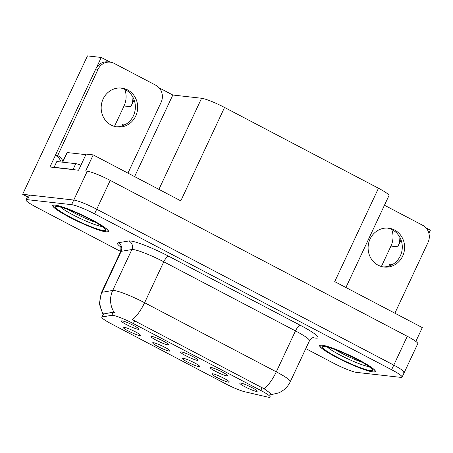 <?xml version="1.0" encoding="UTF-8"?>
<svg xmlns="http://www.w3.org/2000/svg" width="453" height="453" viewBox="0 0 453 453"><rect width="100%" height="100%" fill="white"/><g stroke="black" fill="none" stroke-linecap="round" stroke-linejoin="round"><path stroke-width="0.68" d="M388.708 266.16A20.532 19.134 96.4 0 0 389.795 264.139L392.615 264.456M125.685 124.371L122.865 124.054A20.532 19.134 -83.6 0 1 121.778 126.081M181.291 351.936A9.626 1.189 -154.9 0 0 180.645 351.987A9.626 1.189 -154.9 0 0 186.964 356.33A9.626 1.189 -154.9 0 0 197.31 360.345A9.626 1.189 -154.9 0 0 198.029 360.129A9.626 1.189 -154.9 0 0 190.996 355.633A9.626 1.189 -154.9 0 0 181.291 351.936M182.944 358.215A9.626 1.189 -154.9 0 0 182.304 358.272A9.626 1.189 -154.9 0 0 188.624 362.615A9.626 1.189 -154.9 0 0 198.969 366.624A9.626 1.189 -154.9 0 0 199.688 366.415A9.626 1.189 -154.9 0 0 192.655 361.919A9.626 1.189 -154.9 0 0 182.944 358.215M210.877 367.462A9.626 1.189 -154.9 0 0 210.232 367.519A9.626 1.189 -154.9 0 0 216.551 371.856A9.626 1.189 -154.9 0 0 226.896 375.871A9.626 1.189 -154.9 0 0 227.616 375.656A9.626 1.189 -154.9 0 0 220.588 371.16A9.626 1.189 -154.9 0 0 210.877 367.462M240.464 382.989A9.626 1.189 -154.9 0 0 239.824 383.045A9.626 1.189 -154.9 0 0 246.143 387.383A9.626 1.189 -154.9 0 0 256.489 391.398A9.626 1.189 -154.9 0 0 257.202 391.188A9.626 1.189 -154.9 0 0 250.175 386.692A9.626 1.189 -154.9 0 0 240.464 382.989M151.698 336.409A9.626 1.189 -154.9 0 0 151.059 336.46A9.626 1.189 -154.9 0 0 157.378 340.803A9.626 1.189 -154.9 0 0 167.723 344.818A9.626 1.189 -154.9 0 0 168.442 344.603A9.626 1.189 -154.9 0 0 161.41 340.107A9.626 1.189 -154.9 0 0 151.698 336.409M122.112 320.883A9.626 1.189 -154.9 0 0 121.472 320.934A9.626 1.189 -154.9 0 0 127.791 325.277A9.626 1.189 -154.9 0 0 138.137 329.291A9.626 1.189 -154.9 0 0 138.85 329.076A9.626 1.189 -154.9 0 0 131.823 324.58A9.626 1.189 -154.9 0 0 122.112 320.883M123.771 327.162A9.626 1.189 -154.9 0 0 123.131 327.213A9.626 1.189 -154.9 0 0 129.45 331.556A9.626 1.189 -154.9 0 0 139.796 335.571A9.626 1.189 -154.9 0 0 140.509 335.356A9.626 1.189 -154.9 0 0 133.482 330.86A9.626 1.189 -154.9 0 0 123.771 327.162M153.357 342.689A9.626 1.189 -154.9 0 0 152.718 342.745A9.626 1.189 -154.9 0 0 159.037 347.083A9.626 1.189 -154.9 0 0 169.382 351.098A9.626 1.189 -154.9 0 0 170.096 350.888A9.626 1.189 -154.9 0 0 163.069 346.392A9.626 1.189 -154.9 0 0 153.357 342.689M212.536 373.748A9.626 1.189 -154.9 0 0 211.891 373.799A9.626 1.189 -154.9 0 0 218.21 378.142A9.626 1.189 -154.9 0 0 228.555 382.151A9.626 1.189 -154.9 0 0 229.275 381.941A9.626 1.189 -154.9 0 0 222.242 377.445A9.626 1.189 -154.9 0 0 212.536 373.748M112.689 315.311A17.322 2.14 -154.9 0 0 111.823 315.299L102.231 316.936A17.322 2.14 -154.9 0 0 101.829 317.162A17.322 2.14 -154.9 0 0 111.268 323.804L225.515 383.759A17.322 2.14 -154.9 0 0 244.875 391.794L267.655 397.077A17.322 2.14 -154.9 0 0 270.226 397.1A17.322 2.14 -154.9 0 0 260.786 390.452L133.358 323.578A17.322 2.14 -154.9 0 0 112.689 315.311M124.841 89.417A20.532 19.134 -83.6 0 1 124.031 105.974L114.456 126.415M132.933 97.248A20.532 19.134 -83.6 0 1 130.877 106.749L134.111 99.847M402.859 372.751A19.247 2.378 -154.9 0 0 404.263 372.508A19.247 2.378 -154.9 0 0 393.77 365.124L96.721 209.235A19.247 2.378 -154.9 0 0 73.76 200.045L22.65 194.28L27.474 196.812M159.105 87.82L172.82 95.011L201.591 98.261A19.247 2.378 25.1 0 1 224.546 107.452L180.798 200.855L93.205 154.892L86.132 154.094L78.567 170.237L49.938 167.004L55.408 155.328M224.546 107.452L378.47 188.227L334.716 281.63L422.304 327.593L415.826 341.42M305.786 348.612L333.561 363.187A19.247 2.378 -154.9 0 0 356.522 372.377L400.695 377.36A19.247 2.378 -154.9 0 0 402.105 377.117L417.768 343.68A19.247 2.378 -154.9 0 0 407.275 336.296L110.226 180.407A19.247 2.378 -154.9 0 0 87.265 171.217L85.645 171.036L93.205 154.892M22.65 194.28L87.469 55.9L101.251 57.457L96.364 67.893M426.035 227.899L430.35 230.164L428.889 233.284M391.771 229.501A20.532 19.134 -83.6 0 1 390.962 246.058L381.386 266.5M378.47 188.227A19.247 2.378 25.1 0 1 388.963 195.605L345.916 287.508M172.82 95.011L134.598 176.608M101.251 57.457L110.221 62.163M399.863 237.327A20.532 19.134 96.4 0 1 397.808 246.828L401.041 239.926M54.96 205.022A30.798 3.805 -154.9 0 0 52.707 205.413A30.798 3.805 -154.9 0 0 74.139 219.592A30.798 3.805 -154.9 0 0 106.234 231.93A30.798 3.805 -154.9 0 0 108.488 231.54A30.798 3.805 -154.9 0 0 87.055 217.361A30.798 3.805 -154.9 0 0 54.96 205.022M321.89 345.107A30.798 3.805 -154.9 0 0 319.637 345.492A30.798 3.805 -154.9 0 0 341.069 359.671A30.798 3.805 -154.9 0 0 373.164 372.009A30.798 3.805 -154.9 0 0 375.418 371.624A30.798 3.805 -154.9 0 0 353.986 357.445A30.798 3.805 -154.9 0 0 321.89 345.107M103.029 314.597L99.354 303.838L101.421 292.61A25.662 3.171 25.1 0 1 102.016 292.276L112.706 290.458A25.662 3.171 25.1 0 1 113.992 290.469A25.662 3.171 25.1 0 1 144.603 302.723A22.457 7.656 117.7 0 1 132.446 319.682L264.15 388.799C269.965 392.819 272.259 394.744 271.024 394.569M264.15 388.799A22.457 7.656 -62.3 0 0 276.307 371.839L144.603 302.723L163.776 261.789A25.662 3.171 -154.9 0 0 133.165 249.535A25.662 3.171 -154.9 0 0 131.885 249.524L121.189 251.341L102.016 292.276A22.457 21.937 80.3 0 0 103.318 314.02L113.295 312.157L115.073 312.723M404.263 372.508A19.247 2.378 -154.9 0 0 393.77 365.124L96.721 209.235A19.247 2.378 -154.9 0 0 73.76 200.045L29.587 195.062A19.247 2.378 -154.9 0 0 28.182 195.305L26.019 199.915A19.247 2.378 -154.9 0 0 36.512 207.298L120.685 251.472M270.35 394.32L269.127 393.94M402.105 377.117A19.247 2.378 -154.9 0 0 391.613 369.739L94.558 213.85A19.247 2.378 -154.9 0 0 71.597 204.66L27.429 199.671A19.247 2.378 -154.9 0 0 26.019 199.915M127.661 89.937A19.57 18.239 96.4 0 0 121.619 88.075A19.57 18.239 96.4 0 0 101.953 102.14A19.57 18.239 96.4 0 0 111.189 125.107A19.57 18.239 96.4 0 0 117.231 126.965A19.57 18.239 96.4 0 0 136.891 112.899A19.57 18.239 96.4 0 0 127.661 89.937M120.458 87.984A19.57 18.239 -83.6 0 1 125.351 89.671A19.57 18.239 -83.6 0 1 134.739 112.033A19.57 18.239 -83.6 0 1 116.076 126.795M61.115 162.021A12.831 11.959 96.4 0 0 55.351 155.3L57.667 155.56L98.069 69.303A12.831 11.959 -83.6 0 1 110.187 62.157A12.831 11.959 -83.6 0 1 114.15 63.38L155.809 85.238A12.831 11.959 -83.6 0 1 161.092 102.378L127.95 173.12M57.667 155.56A12.831 11.959 -83.6 0 1 62.984 161.206M55.351 155.3L95.759 69.043A12.831 11.959 -83.6 0 1 107.876 61.897L110.187 62.157M54.553 167.525A12.831 1.585 -154.9 0 0 54.111 167.299L73.075 169.439A12.831 1.585 25.1 0 1 74.796 169.807M80.928 165.198A12.831 1.585 -154.9 0 0 75.776 163.675L56.812 161.534L54.111 167.299M394.591 230.016A19.57 18.239 96.4 0 0 388.549 228.153A19.57 18.239 96.4 0 0 368.884 242.225A19.57 18.239 96.4 0 0 378.119 265.186A19.57 18.239 96.4 0 0 384.161 267.049A19.57 18.239 96.4 0 0 403.821 252.978A19.57 18.239 96.4 0 0 394.591 230.016M387.389 228.063A19.57 18.239 -83.6 0 1 392.281 229.756A19.57 18.239 -83.6 0 1 401.669 252.117A19.57 18.239 -83.6 0 1 383.006 266.879M384.455 205.232L422.74 225.322A12.831 11.959 -83.6 0 1 428.023 242.457L394.88 313.204M95.413 222.298A23.737 2.933 25.1 0 1 68.171 209.541M55.226 205.164A30.476 3.766 25.1 0 1 86.987 217.372A30.476 3.766 25.1 0 1 108.193 231.404A30.476 3.766 25.1 0 1 105.962 231.789A30.476 3.766 25.1 0 1 74.207 219.58A30.476 3.766 25.1 0 1 52.995 205.549A30.476 3.766 25.1 0 1 55.226 205.164M85.866 154.654L67.254 152.553A3.211 0.396 -154.9 0 0 67.016 152.593L62.525 162.18M362.343 362.383A23.737 2.933 25.1 0 1 335.101 349.62M322.157 345.243A30.476 3.766 25.1 0 1 353.918 357.457A30.476 3.766 25.1 0 1 375.124 371.488A30.476 3.766 25.1 0 1 372.893 371.873A30.476 3.766 25.1 0 1 341.137 359.659A30.476 3.766 25.1 0 1 319.926 345.628A30.476 3.766 25.1 0 1 322.157 345.243M111.823 315.299L113.295 312.157M130.877 106.749L124.031 105.974M87.265 171.217L71.597 204.66M110.226 180.407L94.558 213.85M407.275 336.296L391.613 369.739M201.591 98.261L158.912 189.371M260.786 390.452L262.128 387.581M133.358 323.578L134.7 320.707M102.231 316.936L103.703 313.793M397.808 246.828L390.962 246.058M300.498 325.396A6.416 2.186 -62.3 0 0 295.481 330.905L163.776 261.789A6.416 2.186 -62.3 0 1 168.793 256.285L300.498 325.396A32.078 3.964 25.1 0 1 315.633 338.108A32.078 3.964 25.1 0 1 313.221 337.666L313.102 337.638M309.473 340.747A25.662 3.171 -154.9 0 0 295.481 330.905L276.307 371.839A25.662 3.171 25.1 0 1 290.294 381.681L309.473 340.747C312.004 337.966 313.482 336.89 313.895 337.519L313.652 337.496M114.082 312.31A22.457 21.937 80.3 0 1 112.706 290.458L131.885 249.524A6.416 6.268 -99.7 0 0 128.924 240.951A32.078 3.964 25.1 0 1 168.793 256.285M120.657 246.902A32.078 3.964 25.1 0 1 118.227 242.768L128.924 240.951M27.429 199.671L29.587 195.062M118.227 242.768A6.416 6.268 -99.7 0 1 121.189 251.341A25.662 3.171 -154.9 0 0 120.594 251.675C121.104 247.944 120.985 246.121 120.243 246.211M75.776 163.675L73.075 169.439M95.759 69.043L98.069 69.303M102.101 226.54A24.4 3.018 25.1 0 1 80.532 218.618A24.4 3.018 25.1 0 1 60.634 207.117M57.633 206.426A27.588 3.409 25.1 0 1 90.543 219.597A27.588 3.409 25.1 0 1 103.561 230.532A27.588 3.409 25.1 0 1 70.651 217.355A27.588 3.409 25.1 0 1 57.633 206.426M67.254 152.553L62.735 162.202M369.031 366.624A24.4 3.018 25.1 0 1 347.462 358.697A24.4 3.018 25.1 0 1 327.564 347.202M324.563 346.505A27.588 3.409 25.1 0 1 357.474 359.682A27.588 3.409 25.1 0 1 370.492 370.611A27.588 3.409 25.1 0 1 337.581 357.434A27.588 3.409 25.1 0 1 324.563 346.505M101.829 317.162L103.307 313.997M271.307 394.608L278.504 392.938L280.299 392.1C284.773 389.727 288.108 386.25 290.294 381.681M101.421 292.61L120.594 251.675M104.048 228.227C105.413 229.178 100.509 224.75 91.33 220.045C79.7 213.759 63.346 207.168 58.624 206.732L58.267 206.664M108.193 231.404L108.426 230.911M52.995 205.549L53.228 205.05M370.979 368.306C372.343 369.257 367.44 364.835 358.261 360.129C346.63 353.844 330.277 347.253 325.554 346.811L325.197 346.749M375.124 371.488L375.356 370.99M319.926 345.628L320.158 345.135"/></g></svg>
